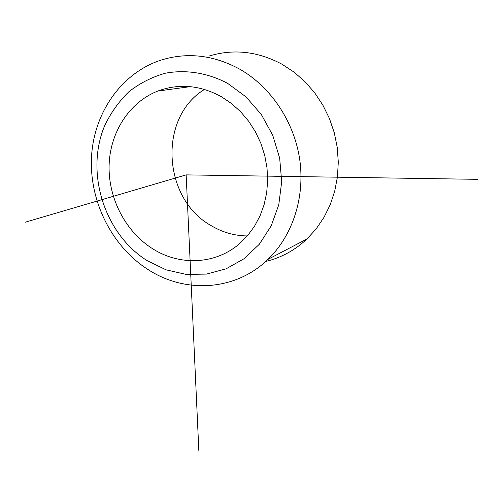 <?xml version="1.0" encoding="UTF-8"?>
<svg xmlns="http://www.w3.org/2000/svg" width="503" height="503" viewBox="0 0 503 503"><rect width="100%" height="100%" fill="white"/><g stroke="black" fill="none" stroke-linecap="round" stroke-linejoin="round"><path stroke-width="0.75" d="M247.319 235.938C234.354 235.8 222.15 232.285 210.719 225.382C162.79 198.603 157.816 117.84 204.463 89.421M221.546 96.802L231.531 103.543L240.635 111.748L248.671 121.248L255.455 131.843L260.843 143.305L264.723 155.389L267.005 167.839L267.665 180.382L266.684 192.756L264.106 204.696L259.994 215.963L254.455 226.331L247.608 235.599L239.623 243.597C215.523 264.628 179.848 266.1 152.667 248.771C125.8 231.933 108.409 198.842 109.094 165.814C109.824 132.823 128.982 102.361 157.753 91.074C178.936 83.234 200.2 85.139 221.546 96.802M227.639 83.36L245.973 96.84L261.302 114.477L272.745 135.294L279.668 158.137L281.699 181.715L278.788 204.727L271.167 225.935L259.341 244.238L244.018 258.756L226.061 268.841L206.431 274.097L186.11 274.399L166.078 269.834L147.26 260.705C104.668 234.178 84.906 172.944 104.593 125.888C110.735 112.924 118.821 101.549 128.837 91.785C139.809 83.19 151.988 76.997 165.386 73.205C186.003 69.395 207.739 72.847 227.639 83.36M148.328 269.734C112.295 246.923 89.503 202.099 91.471 157.797C93.483 113.559 120.921 73.155 161.048 60.096C187.33 51.985 213.53 54.99 239.648 69.112C271.029 86.931 294.337 121.996 299.769 159.853C305.088 197.748 292.432 235.813 267.998 259.347C235.769 290.841 185.67 293.859 148.328 269.734M208.908 56.091C233.505 48.615 257.882 51.331 282.038 64.246L293.991 72.08L304.919 81.618L314.595 92.678L322.819 105.039L329.408 118.444L334.244 132.622L337.224 147.278L338.293 162.117L337.45 176.83L334.728 191.127L330.201 204.734L323.976 217.378L316.198 228.84L307.044 238.919C294.997 250.23 281.227 257.743 265.735 261.459M162.155 90.477L163.041 89.257M477.85 179.338L186.16 174.881L198.861 451.059M186.16 174.881L25.15 222.238M157.753 91.074L190.291 86.642M267.998 259.347L307.044 238.919"/></g></svg>
